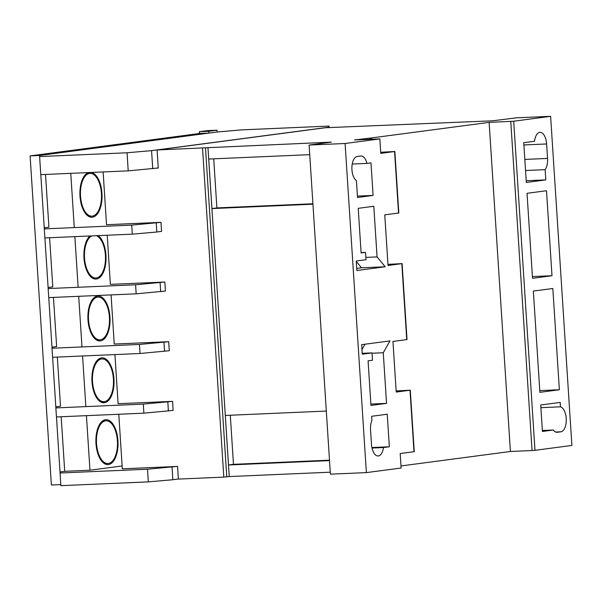 <?xml version="1.0" encoding="UTF-8"?>
<svg xmlns="http://www.w3.org/2000/svg" width="602" height="602" viewBox="0 0 602 602"><rect width="100%" height="100%" fill="white"/><g stroke="black" fill="none" stroke-linecap="round" stroke-linejoin="round"><path stroke-width="0.9" d="M88.532 172.578A22.485 11.039 87.5 0 0 79.991 196.229A22.485 11.039 87.5 0 0 91.94 217.239A22.485 11.039 87.5 0 0 101.949 193.325A22.485 11.039 87.5 0 0 91.481 172.45M109.948 317.013A22.485 11.039 87.5 0 0 97.998 295.996A22.485 11.039 87.5 0 0 87.99 319.91A22.485 11.039 87.5 0 0 99.94 340.928A22.485 11.039 87.5 0 0 109.948 317.013M113.944 378.854A22.485 11.039 87.5 0 0 101.994 357.844A22.485 11.039 87.5 0 0 91.993 381.758A22.485 11.039 87.5 0 0 103.514 402.768L105.312 402.535A22.485 11.039 87.5 0 0 113.944 378.854M117.939 440.694A22.485 11.039 87.5 0 0 105.997 419.684A22.485 11.039 87.5 0 0 95.989 443.599A22.485 11.039 87.5 0 0 107.939 464.609A22.485 11.039 87.5 0 0 117.939 440.694M89.916 235.984A22.485 11.039 87.5 0 0 83.994 258.07A22.485 11.039 87.5 0 0 95.944 279.087A22.485 11.039 87.5 0 0 105.944 255.165A22.485 11.039 87.5 0 0 98.216 235.623M208.894 133.095L199.428 133.509L199.307 131.695L208.781 131.289L216.998 130.198L217.111 132.011L241.628 129.874L329.068 126.081L329.106 127.165L151.569 150.635L127.045 152.78L39.612 156.565L39.566 155.482L208.894 133.095L208.781 131.289M122.131 465.963L89.961 470.215L64.707 471.313L61.178 416.75M114.929 354.578L118.105 403.716L172.556 401.361L143.299 404.123L55.866 407.915L55.82 406.832L60.501 406.215L57.318 357.076M111.069 294.912L114.245 344.043L168.695 341.688L139.438 344.457L52.005 348.242L51.968 347.158L56.641 346.541L53.465 297.403M107.209 235.239L110.384 284.37L164.835 282.014L135.585 284.784L48.145 288.569L48.107 287.485L52.78 286.868L49.605 237.73M103.115 171.946L106.531 224.704L160.975 222.341L131.725 225.11L44.292 228.895L44.247 227.812L48.92 227.195L45.511 174.437M89.961 470.215L86.432 415.658M85.845 406.613L82.572 355.985M81.985 346.94L78.711 296.312M78.132 287.267L74.859 236.639M74.272 227.594L70.765 173.346M118.79 414.251L122.311 468.815L176.762 466.46L147.513 469.221L60.072 473.006L56.475 416.953M55.82 406.832L52.622 357.279M51.968 347.158L48.762 297.606M48.107 287.485L44.902 237.933L132.312 234.148L156.829 232.011L156.242 222.966M44.247 227.812L40.808 174.648M60.825 484.587L51.381 484.994L30.1 155.895L39.566 155.482L217.111 132.011M30.1 155.895L199.428 133.509M199.307 131.695L207.524 130.611L216.998 130.198M101.414 193.4A21.394 10.505 -92.5 0 1 91.895 216.148A21.394 10.505 -92.5 0 1 80.525 196.154A21.394 10.505 -92.5 0 1 90.044 173.406A21.394 10.505 -92.5 0 1 101.414 193.4M109.413 317.081A21.394 10.505 -92.5 0 1 99.894 339.829A21.394 10.505 -92.5 0 1 88.524 319.843A21.394 10.505 -92.5 0 1 98.043 297.095A21.394 10.505 -92.5 0 1 109.413 317.081M113.409 378.921A21.394 10.505 -92.5 0 1 103.89 401.677A21.394 10.505 -92.5 0 1 92.527 381.683A21.394 10.505 -92.5 0 1 102.039 358.935A21.394 10.505 -92.5 0 1 113.409 378.921M117.405 440.769A21.394 10.505 -92.5 0 1 107.893 463.517A21.394 10.505 -92.5 0 1 96.523 443.531A21.394 10.505 -92.5 0 1 106.042 420.775A21.394 10.505 -92.5 0 1 117.405 440.769M96.44 235.706A21.394 10.505 -92.5 0 1 105.41 255.24A21.394 10.505 -92.5 0 1 95.891 277.989A21.394 10.505 -92.5 0 1 84.528 258.002A21.394 10.505 -92.5 0 1 91.692 235.909M540.889 407.667L560.477 406.817A12.567 6.17 -92.5 0 1 566.211 418.45A12.567 6.17 -92.5 0 1 560.883 431.8L557.347 432.266A12.567 6.17 -92.5 0 1 557.076 432.289A12.567 6.17 -92.5 0 1 553.328 430.016L542.364 430.49M396.146 390.961L410.286 390.186L396.221 392.068L392.948 341.439L407.012 339.558L402.098 263.608L388.034 265.49L384.761 214.861L398.825 212.973L394.852 151.493L380.78 153.375L379.847 138.911L345.096 143.502L309.112 145.059L331.401 142.117L157.092 149.981L325.283 127.744L492.511 120.814L516.531 117.811L550.619 116.336L513.702 121.213L489.125 122.379L371.464 137.933L371.554 139.273M345.096 143.502L366.377 472.608L401.128 468.017L400.195 453.547L414.259 451.666L410.286 390.186M380.712 152.268L394.852 151.493M158.251 167.988L128.218 170.863L40.778 174.648L39.612 156.565M160.975 222.341L161.562 231.386L156.829 232.011M164.835 282.014L165.422 291.059L136.165 293.821L48.732 297.606L48.145 288.569M168.695 341.688L169.282 350.733L140.025 353.494L52.592 357.279L52.005 348.242M172.556 401.361L173.143 410.406L143.886 413.168L56.453 416.953L55.866 407.915M176.762 466.46L177.552 466.422L178.373 479.079L223.809 477.115L202.528 148.009M157.468 168.093L158.258 168.063L157.092 149.981M329.166 127.571L329.068 126.081M329.136 127.571L329.106 127.165M152.735 168.718L151.569 150.635M128.218 170.863L127.045 152.78M178.365 479.011L172.849 479.741L172.029 467.084M172.849 479.741L148.325 481.878L147.513 469.221M148.325 481.878L60.892 485.663L60.072 473.006M60.034 471.93L64.707 471.313M167.823 401.986L168.402 411.031M102.551 402.655L105.312 402.535M143.299 404.123L143.886 413.168M386.544 403.378L383.271 352.749L389.983 340.913L361.651 344.66L362.269 354.179L372.028 352.885L372.503 360.229L368.078 360.809L370.96 405.439L386.544 403.378L370.877 404.055M357.422 196.102L373.097 195.424L357.513 197.486L356.429 180.675A12.439 6.11 -92.5 0 1 351.892 167.273A12.439 6.11 -92.5 0 1 357.204 156.497L360.741 156.031A12.439 6.11 -92.5 0 1 361.004 156.008A12.439 6.11 -92.5 0 1 366.972 163.413L352.215 164.045M373.097 195.424L370.99 162.879L366.972 163.413M389.351 446.774L387.244 414.229L371.667 416.283L371.931 420.452A12.439 6.11 -92.5 0 0 370.539 429.888L371.479 444.351A12.439 6.11 -92.5 0 0 378.086 455.977A12.439 6.11 -92.5 0 0 383.466 447.549L389.351 446.774L371.893 447.534M361.102 252.96L365.527 252.373L366.001 259.718L356.241 261.005L356.858 270.524L385.19 266.776L377.07 256.911L373.797 206.275L358.22 208.337L361.102 252.96M366.377 472.608L330.393 474.165L309.112 145.059M560.477 406.817L560.191 402.414L540.716 404.988L542.425 431.461L553.328 430.016M545.141 169.666A12.439 6.11 -92.5 0 0 547.549 158.431L546.608 143.968A12.439 6.11 -92.5 0 0 540.002 132.342A12.439 6.11 -92.5 0 0 534.561 141.252L523.755 142.682L526.321 182.466L545.803 179.885L545.141 169.666L525.554 170.516M550.619 116.336L571.9 445.435L534.982 450.319L513.702 121.213M527.028 193.31L532.522 278.305L551.996 275.724L546.503 190.736L527.028 193.31M552.824 288.493L533.349 291.067L539.896 392.331L559.371 389.75L552.824 288.493M329.52 460.62L228.512 464.992L225.306 415.448L326.314 411.068M312.935 204.206L211.934 208.578L208.728 159.033L309.737 154.661M330.265 472.194L229.242 476.566L207.961 147.46M534.982 450.319L532.055 450.544L510.774 121.438M532.055 450.544L510.413 451.485L489.125 122.379M510.413 451.485L401 465.948M371.306 139.28L371.223 137.948L370.087 138.099L370.162 139.333M370.087 138.099L354.518 139.95L379.847 138.911M387.959 264.383L402.098 263.608M229.242 476.566L223.809 477.115M312.912 203.769L216.893 207.923L211.934 208.578M216.893 207.923L213.718 158.815M329.49 460.176L233.471 464.338L228.512 464.992M233.471 464.338L230.295 415.229M532.409 276.574L551.996 275.724M371.998 448.046L383.466 447.549M539.783 390.6L559.371 389.75M163.962 342.312L164.542 351.357M139.438 344.457L140.025 353.494M160.102 282.639L160.689 291.684M135.585 284.784L136.165 293.821M44.292 228.895L44.872 237.933M131.725 225.11L132.312 234.148M526.216 180.735L545.803 179.885M365.85 257.393L377.07 256.911M356.723 268.432L361.516 267.8L356.271 261.426M361.516 267.8L385.19 266.776M361.08 252.569L365.527 252.373M362.216 353.314L372.028 352.885M361.975 349.581L365.015 344.216M372.051 353.231L383.271 352.749M560.883 431.8L555.669 432.025M413.988 451.726L410.007 390.246M398.547 213.033L394.573 151.553M406.734 339.611L401.82 263.668M226.766 476.889L205.485 147.791M546.608 143.968L523.898 144.947M547.549 158.431L524.831 159.417M557.347 432.266L556.812 432.289M88.494 216.291L91.895 216.148M86.643 173.557L90.044 173.406M96.493 339.979L99.894 339.829M94.642 297.237L98.043 297.095M100.489 401.82L103.89 401.677M98.638 359.085L102.039 358.935M104.492 463.668L107.893 463.517M102.641 420.926L106.042 420.775M92.49 278.139L95.891 277.989"/></g></svg>
